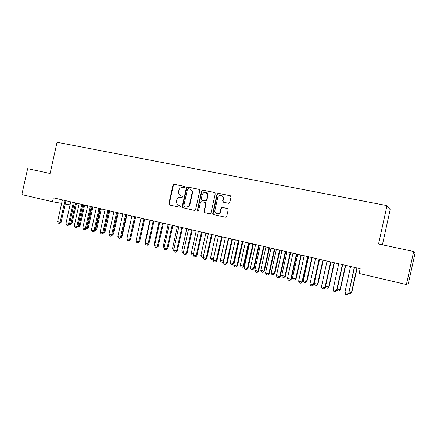 <?xml version="1.0" encoding="UTF-8"?>
<svg xmlns="http://www.w3.org/2000/svg" width="437" height="437" viewBox="0 0 437 437"><rect width="100%" height="100%" fill="white"/><g stroke="black" fill="none" stroke-linecap="round" stroke-linejoin="round"><path stroke-width="0.66" d="M184.856 187.2L184.343 186.331L174.161 184.25L172.981 185.091L168.835 203.762L169.556 205.008L179.705 207.225L180.541 206.641L180.388 205.98L177.132 204.549L176.384 201.473L176.728 199.911C177.362 197.928 178.629 197.038 180.541 197.229L181.863 197.508L182.699 196.918L182.611 196.35L180.863 195.765L179.001 194.481L178.531 191.788L178.88 190.226C179.509 188.243 180.781 187.342 182.693 187.522L184.015 187.795L184.856 187.2M228.54 203.292L229.802 202.429L231.004 196.994L230.223 195.71L218.254 193.263L217.014 194.126L212.759 213.327L213.524 214.611L225.459 217.216L226.716 216.364L228.169 209.798L227.387 208.504L222.253 207.417L221.035 208.159L220.193 211.83C219.232 215.135 214.196 213.917 214.851 210.558L217.697 197.699C218.374 194.001 224.039 195.159 223.099 198.819L222.63 200.933L223.405 202.216L228.54 203.292M52.478 201.752L21.85 194.591L27.635 168.66L50.097 173.484L57.05 142.276L387.007 205.619L378.551 243.972L413.67 251.504L406.399 284.525L359.121 273.469L360.175 268.706L53.352 197.83L52.478 201.752L61.661 203.369M199.813 190.598L199.064 189.341L187.555 186.987L186.353 187.839L182.18 206.668L182.387 207.602L194.389 210.432L195.601 209.591L199.813 190.598M202.757 190.095L214.491 192.493L215.255 193.766L211.005 212.945L209.771 213.791L204.74 212.693L203.981 211.896L205.723 203.287L204.948 202.402L201.632 201.697L200.408 202.544L198.627 210.579C198.24 211.306 197.792 211.366 197.289 210.76L201.539 190.953L202.757 190.095L214.786 192.608M382.413 244.796L390.154 209.667L387.007 205.619M406.399 284.525L408.355 283.542L415.15 252.662L413.67 251.504M65.179 203.992L70.095 204.855M182.371 196.115L181.279 195.885M180.148 205.8L179.126 205.581M184.572 186.43L174.587 184.387L173.407 185.228L169.266 203.871L169.862 205.073M199.348 189.45L187.959 187.123L186.763 187.97L182.59 206.772L183.196 207.985M188.298 188.675L187.457 189.265L183.786 205.811L184.299 206.69L185.703 206.996C187.626 207.204 188.91 206.308 189.554 204.308L192.072 192.963L191.952 190.964L189.702 188.964L188.298 188.675M190.221 189.117L192.351 191.095L192.471 193.088L189.958 204.412C189.319 206.411 188.036 207.302 186.113 207.094L184.299 206.69M205.079 202.44L206.106 203.396L204.369 211.508L204.997 212.748M203.139 190.226L201.921 191.078L197.644 210.377L197.961 211.186M207.482 195.634L207.553 194.798C206.018 191.526 204.232 191.439 202.184 194.536L201.206 199.436L201.96 200.217L205.275 200.916L206.504 200.064L207.93 194.918C207.788 193.607 207.122 192.772 205.936 192.4M207.865 195.76L206.881 200.179L205.658 201.031L202.347 200.332M221.521 195.552C223.034 196.109 223.678 197.24 223.454 198.933L222.985 201.047L223.509 202.238M217.047 213.808C218.669 214.168 219.838 213.54 220.554 211.929L220.286 211.508M227.606 208.58L222.608 207.515L221.39 208.263L220.647 211.606M230.518 195.825L218.62 193.394L217.38 194.252L213.13 213.42L213.764 214.665M69.652 223.323L70.974 223.646L75.579 202.965M71.925 223.766L70.488 224.776L70.974 223.646L71.925 223.766L76.508 203.178M70.488 224.776L69.357 224.498M64.966 200.512L60.066 222.28L61.076 222.411L59.585 223.449L58.345 223.143L57.586 221.668L62.382 199.917M65.938 200.736L61.076 222.411M57.586 221.668L60.066 222.28L59.585 223.449M78.076 225.394L79.135 225.65L83.762 204.855M80.069 225.765L78.633 226.787L79.135 225.65L80.069 225.765L84.674 205.062M78.633 226.787L77.775 226.574M86.592 227.486L87.384 227.682L92.038 206.767M88.301 227.792L86.87 228.819L87.384 227.682L88.301 227.792L92.934 206.974M86.87 228.819L86.297 228.677M73.334 202.446L68.407 224.339L69.401 224.465L67.91 225.508L66.653 225.197L65.894 223.722L70.718 201.839M74.29 202.664L69.401 224.465M65.894 223.722L68.407 224.339L67.91 225.508M81.795 204.401L76.846 226.426L77.819 226.541L76.333 227.595L75.06 227.284L74.301 225.798L79.152 203.789M82.735 204.614L77.819 226.541M74.301 225.798L76.846 226.426L76.333 227.595M95.211 229.605L95.725 229.731L100.406 208.7M96.626 229.84L95.195 230.873L95.725 229.731L96.626 229.84L101.286 208.902M95.195 230.873L94.911 230.802M103.935 231.752L108.868 210.656M103.706 232.768L104.164 231.807L105.049 231.91L109.731 210.852M105.049 231.91L103.635 232.954M90.361 206.379L85.379 228.529L86.335 228.644L84.849 229.704L83.565 229.387L82.811 227.895L87.684 205.761M91.284 206.592L86.335 228.644M82.811 227.895L85.379 228.529L84.849 229.704M99.024 208.378L94.015 230.66L94.955 230.769L93.469 231.839L92.169 231.517L91.415 230.02L96.315 207.755M99.926 208.586L94.955 230.769M91.415 230.02L94.015 230.66L93.469 231.839M112.757 233.915L113.565 234.003L118.274 212.824M112.549 234.844L113.565 234.003M107.792 210.405L102.755 232.817L103.673 232.921L102.187 234.003L100.876 233.675L100.122 232.167L105.049 209.771M108.671 210.607L103.673 232.921M100.122 232.167L102.755 232.817L102.187 234.003M121.694 236.067L122.18 236.122L126.916 214.824M121.568 236.63L122.18 236.122M116.657 212.453L111.593 235.002L112.495 235.095L111.014 236.188L109.682 235.86L108.933 234.341L113.888 211.814M117.526 212.655L112.495 235.095M108.933 234.341L111.593 235.002L111.014 236.188M130.739 238.247L135.656 216.839M143.91 218.746L138.758 241.705L139.6 241.781L138.119 242.901L136.743 242.562L135.994 241.022L141.036 218.085L136.289 239.705M149.973 220.15L145.144 241.885L145.532 241.978M145.144 241.885L145.423 242.464M159.013 222.236L154.157 244.103L154.884 244.283M154.157 244.103L154.682 245.201M164.077 247.872L163.274 246.342L164.356 246.61M168.158 224.35L163.274 246.342M173.664 250.237L173.21 250.122L172.5 248.615L173.942 248.964M177.411 226.486L172.5 248.615M183.365 252.63L182.546 252.428L181.841 250.909L183.649 251.351M186.779 228.649L181.841 250.909M193.192 255.055L191.996 254.76L191.291 253.231L193.476 253.771M196.257 230.84L191.291 253.231M203.156 257.437L201.555 257.12L200.851 255.585L203.429 256.219M205.849 233.058L200.851 255.585M203.227 257.109L202.997 257.475M215.556 235.297L210.536 257.967L213.458 258.682L218.478 235.975M213.354 259.381L212.693 259.868L213.507 258.688M212.693 259.868L211.235 259.507L210.536 257.967M225.383 237.57L220.33 260.376L223.296 261.102L228.354 238.252M223.684 261.331L222.509 262.287L223.296 261.102L223.728 261.118M222.509 262.287L221.029 261.921L220.33 260.376M235.33 239.869L230.25 262.812L233.254 263.549L238.34 240.563M233.839 263.566L232.446 264.74L233.254 263.549L233.839 263.566L238.902 240.694M232.446 264.74L230.944 264.369L230.25 262.812M245.403 242.191L240.295 265.281L243.333 266.029L248.451 242.896M243.895 266.04L242.502 267.22L243.333 266.029L243.895 266.04L248.986 243.021M242.502 267.22L240.984 266.849L240.295 265.281M255.601 244.551L250.461 267.783L253.536 268.542L258.688 245.261M254.072 268.542L252.684 269.733L253.536 268.542L254.072 268.542L259.196 245.381M252.684 269.733L251.149 269.356L250.461 267.783M265.931 246.932L260.758 270.317L263.872 271.082L269.055 247.659M264.38 271.077L262.998 272.278L263.872 271.082L264.38 271.077L269.536 247.768M262.998 272.278L261.441 271.896L260.758 270.317M276.386 249.352L271.186 272.879L274.338 273.655L279.549 250.079M274.818 273.644L273.442 274.857L274.338 273.655L274.818 273.644L280.002 250.188M273.442 274.857L271.869 274.469L271.186 272.879M286.978 251.799L281.745 275.474L284.94 276.26L290.179 252.537M285.388 276.239L284.017 277.468L284.94 276.26L285.388 276.239L290.605 252.635M284.017 277.468L282.422 277.074L281.745 275.474M297.706 254.274L292.44 278.107L295.674 278.899L300.946 255.022M296.095 278.872L294.729 280.112L296.095 278.872L301.344 255.115M294.729 280.112L293.112 279.713L292.44 278.107M308.566 256.787L303.273 280.767L306.545 281.575L311.854 257.546M306.938 281.537L305.578 282.788L306.938 281.537L312.22 257.628M305.578 282.788L303.939 282.384L303.273 280.767M319.573 259.327L314.241 283.466L317.562 284.285L322.899 260.097M317.923 284.236L316.568 285.498L317.923 284.236L323.238 260.173M316.568 285.498L314.908 285.088L314.241 283.466M325.565 286.251L328.722 287.027L334.092 262.681M329.05 286.972L327.701 288.245L329.05 286.972L334.398 262.752M327.701 288.245L326.018 287.83L325.499 286.546M125.632 214.529L120.541 237.209L121.42 237.296L119.94 238.4L118.596 238.067L117.843 236.543L122.83 213.879M126.479 214.72L121.42 237.296M117.843 236.543L120.541 237.209L119.94 238.4M134.716 216.626L129.592 239.443L130.455 239.525L128.975 240.634L127.615 240.301L126.867 238.771L131.881 215.971M135.541 216.818L130.455 239.525M126.867 238.771L129.592 239.443L128.975 240.634M144.713 218.932L139.6 241.781M135.994 241.022L138.758 241.705L138.119 242.901M153.212 220.898L148.034 243.993L148.853 244.065L147.378 245.195L145.98 244.851L145.237 243.305L150.306 220.226M153.999 221.078L148.853 244.065M145.237 243.305L148.034 243.993L147.378 245.195M162.635 223.072L157.418 246.31L158.216 246.375L156.746 247.517L155.332 247.167L154.589 245.61L159.691 222.395M163.394 223.247L158.216 246.375M154.589 245.61L157.418 246.31L156.746 247.517M172.167 225.273L166.923 248.658L167.699 248.713L166.229 249.866L164.798 249.511L164.061 247.948L169.185 224.585M172.905 225.443L167.699 248.713M164.061 247.948L166.923 248.658L166.229 249.866M181.819 227.502L176.543 251.029L177.296 251.084L175.827 252.242L174.379 251.881L173.642 250.314L178.804 226.808M182.529 227.672L177.296 251.084M173.642 250.314L176.543 251.029L175.827 252.242M191.592 229.764L186.282 253.433L187.014 253.482L185.55 254.651L184.081 254.285L183.349 252.712L188.538 229.059M192.28 229.922L187.014 253.482M183.349 252.712L186.282 253.433L185.55 254.651M201.484 232.047L196.147 255.869L196.852 255.907L195.388 257.087L193.908 256.721L193.176 255.137L198.393 231.331M202.151 232.2L196.852 255.907M193.176 255.137L196.147 255.869L195.388 257.087M223.525 198.185L223.192 198.846M211.503 234.363L206.133 258.333L206.81 258.365L205.352 259.556L203.85 259.185L203.123 257.59L208.373 233.637M212.142 234.511L206.81 258.365M203.123 257.59L206.133 258.333L205.352 259.556M221.652 236.707L216.244 260.829L216.899 260.856L215.446 262.053L213.922 261.676L213.196 260.075L218.478 236.007M222.264 236.849L216.899 260.856M213.196 260.075L216.244 260.829L215.446 262.053M231.927 239.077L226.486 263.358L227.114 263.374L225.667 264.587L224.126 264.205L223.4 262.593L228.715 238.34M232.511 239.214L227.114 263.374M223.4 262.593L226.486 263.358L225.667 264.587M242.333 241.486L236.865 265.92L237.46 265.931L236.018 267.149L234.456 266.761L233.735 265.144L239.077 240.732M242.89 241.612L237.46 265.931M233.735 265.144L236.865 265.92L236.018 267.149M252.876 243.917L247.369 268.509L247.943 268.515L246.501 269.749L244.922 269.356L244.207 267.728L249.582 243.158M253.405 244.043L247.943 268.515M244.207 267.728L247.369 268.509L246.501 269.749M263.555 246.386L258.016 271.137L258.562 271.131L257.12 272.377L255.519 271.983L254.809 270.35L260.217 245.616M264.057 246.501L258.562 271.131M254.809 270.35L258.016 271.137L257.12 272.377M274.376 248.888L268.799 273.802L269.312 273.786L267.881 275.042L266.259 274.644L265.549 272.999L270.995 248.107M274.846 248.992L269.312 273.786M265.549 272.999L268.799 273.802L267.881 275.042M285.339 251.417L279.729 276.495L280.21 276.474L278.784 277.746L277.14 277.337L276.435 275.687L281.909 250.625M285.776 251.521L280.21 276.474M276.435 275.687L279.729 276.495L278.784 277.746M296.444 253.984L290.802 279.232L291.25 279.199L289.829 280.478L288.163 280.068L287.464 278.407L292.97 253.181M296.854 254.077L291.25 279.199M287.464 278.407L290.802 279.232L289.829 280.478M307.703 256.585L302.022 282.002L302.442 281.958L301.022 283.252L299.334 282.832L298.64 281.166L304.179 255.771M308.074 256.672L302.442 281.958M298.64 281.166L302.022 282.002L301.022 283.252M319.108 259.217L313.389 284.804L313.777 284.76L312.368 286.06L310.658 285.64L309.964 283.963L315.541 258.393M319.452 259.299L313.777 284.76M309.964 283.963L313.389 284.804L312.368 286.06M330.667 261.889L324.915 287.65L325.27 287.595L323.861 288.912L322.129 288.48L321.441 286.792L327.056 261.053M330.978 261.96L325.27 287.595M321.441 286.792L324.915 287.65L323.861 288.912M337.217 289.114L340.03 289.807L345.432 265.303M340.325 289.747L338.981 291.031L340.325 289.747L345.705 265.363M338.981 291.031L337.277 290.61L337.025 289.977M342.389 264.598L336.599 290.534L336.916 290.468L335.518 291.796L333.759 291.359L333.076 289.665L338.724 263.751M342.663 264.658L336.916 290.468M333.076 289.665L336.599 290.534L335.518 291.796M349.021 292.02L351.485 292.626L356.925 267.952M351.747 292.555L350.408 293.85L351.747 292.555L357.16 268.007M350.408 293.85L348.682 293.424M354.27 267.34L348.721 293.38L347.328 294.724L345.547 294.281L344.869 292.577L350.556 266.483M354.505 267.395L348.721 293.38M344.869 292.577L348.442 293.456L347.328 294.724M169.266 203.871L168.835 203.762M173.407 185.228L172.981 185.091M174.587 184.387L174.161 184.25M182.59 206.772L182.18 206.668M186.763 187.97L186.353 187.839M187.959 187.123L187.555 186.987M186.113 207.094L185.703 206.996M189.958 204.412L189.554 204.308M192.471 193.088L192.072 192.963M204.369 211.508L203.986 211.415M206.084 203.779L205.701 203.669M197.644 210.377L197.251 210.279M201.921 191.078L201.539 190.953M205.658 201.031L205.275 200.916M206.881 200.179L206.504 200.064M222.985 201.047L222.63 200.933M223.454 198.933L223.099 198.819M221.362 208.373L221.002 208.269M222.608 207.515L222.253 207.417M213.13 213.42L212.759 213.327M217.38 194.252L217.014 194.126M218.62 193.394L218.254 193.263M64.845 200.823L65.84 201.009M64.949 200.539L65.605 200.659M73.214 202.757L74.192 202.937M73.318 202.473L73.962 202.588M81.675 204.718L82.637 204.893M81.785 204.429L82.413 204.543M90.24 206.696L91.18 206.865M90.344 206.406L90.967 206.515M98.899 208.7L99.827 208.864M99.008 208.405L99.62 208.515M107.666 210.727L108.573 210.885M107.775 210.432L108.371 210.536M116.537 212.775L117.422 212.934M116.646 212.48L117.225 212.584M125.506 214.851L126.375 215.004M125.621 214.556L126.189 214.654M134.591 216.954L135.437 217.102M134.705 216.654L135.257 216.752M143.784 219.079L144.609 219.221M143.893 218.779L144.439 218.871M153.087 221.231L153.89 221.368M153.201 220.925L153.731 221.018M162.504 223.405L163.285 223.536M162.619 223.099L163.132 223.187M172.036 225.612L172.795 225.738M172.151 225.306L172.653 225.388M181.688 227.841L182.426 227.961M181.803 227.535L182.289 227.611M191.455 230.102L192.171 230.217M191.575 229.791L192.045 229.867M201.348 232.391L202.041 232.5M201.468 232.074L201.921 232.151M211.366 234.707L212.032 234.806M211.486 234.39L211.923 234.461M221.515 237.051L222.149 237.149M221.635 236.734L222.051 236.799M231.79 239.427L232.397 239.514M231.91 239.11L232.309 239.17M242.196 241.836L242.775 241.918M242.317 241.514L242.699 241.568M252.733 244.272L253.291 244.349M252.859 243.95L253.225 243.999M263.413 246.741L263.943 246.812M263.538 246.419L263.882 246.463M274.234 249.243L274.731 249.303M274.36 248.915L274.682 248.959M285.192 251.778L285.661 251.832M285.317 251.45L285.629 251.483M296.297 254.345L296.734 254.394M296.428 254.012L296.712 254.044M307.555 256.945L307.954 256.989M318.961 259.583L319.327 259.616M330.519 262.26L330.853 262.282M342.237 264.969L342.537 264.98M169.578 204.904L169.146 204.795M182.803 207.701L182.387 207.602M192.351 191.095L191.952 190.964M204.369 211.994L203.981 211.896M206.106 203.396L205.723 203.287M197.682 210.852L197.289 210.76M207.93 194.918L207.553 194.798M220.554 211.929L220.193 211.83M221.39 208.263L221.035 208.159M213.109 213.562L212.737 213.469"/></g></svg>
